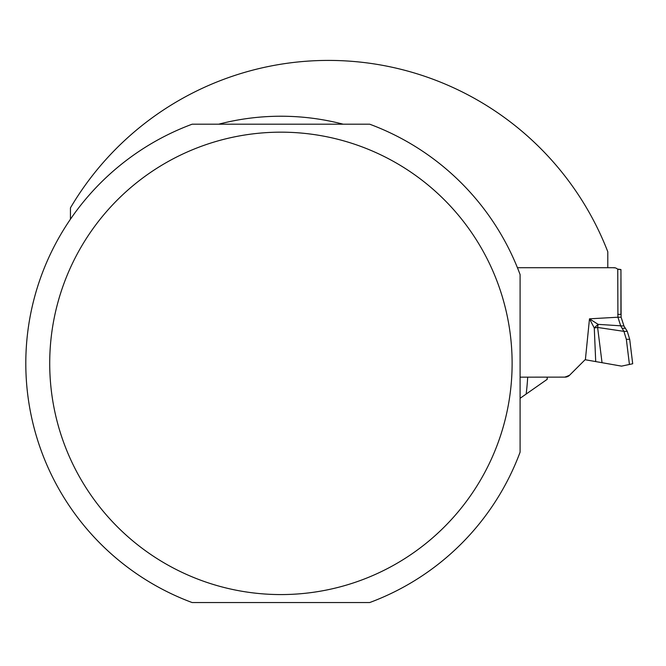 <?xml version="1.0" encoding="UTF-8"?>
<svg xmlns="http://www.w3.org/2000/svg" width="666" height="666" viewBox="0 0 666 666"><rect width="100%" height="100%" fill="white"/><g stroke="black" fill="none" stroke-linecap="round" stroke-linejoin="round"><path stroke-width="1" d="M520.096 398.301L547.202 379.32L547.202 377.131M607.792 267.715L607.792 251.756A299.517 299.517 0 0 0 70.446 207.867L70.446 219.197M497.668 443.831A231.202 231.202 0 0 0 242.216 135.431A231.202 231.202 0 0 0 102.864 510.855A231.202 231.202 0 0 0 497.668 443.831M369.697 602.547L192.141 602.547A255.12 255.12 0 0 1 192.141 124.201L369.697 124.201A255.12 255.12 0 0 1 520.096 274.592L520.096 452.147A255.12 255.12 0 0 1 369.697 602.547M520.096 377.156L565.059 377.123L569.563 375.249L578.304 366.508M585.372 359.757L589.485 318.831L598.143 324.359A15.942 0.999 99.1 0 0 597.61 327.447L602.039 362.695L585.106 359.715L569.563 375.249A6.377 6.377 0 0 1 565.059 377.123A3.188 0.708 -90 0 0 565.359 376.823M595.712 361.58L594.272 327.972L589.485 318.831L617.915 317.216L620.762 326.024L623.917 331.36L626.34 339.302L629.428 364.46L632.7 363.761L629.695 339.302L627.272 331.36L623.967 326.024L621.103 317.216L620.937 269.539L617.748 269.106A4.787 4.787 20.3 0 0 619.563 269.464L620.937 269.663M517.424 267.715L614.044 267.715A4.787 4.787 0 0 1 616.808 268.589A4.787 4.787 0 0 0 617.748 269.106L617.915 317.216L621.103 317.216M623.967 326.024L598.143 324.359A15.942 3.33 -43 0 0 594.272 327.972A15.942 1.224 171.8 0 1 597.61 327.447L623.917 331.36L627.272 331.36M620.937 278.471L620.937 314.369L617.748 314.369M629.428 364.46L621.536 366.134L602.039 362.695M614.177 267.89L613.761 267.715M218.656 124.201A247.144 247.144 0 0 1 343.19 124.201M527.68 377.156A247.144 247.144 0 0 1 526.157 394.056M625.407 328.288L622.127 328.288M629.695 339.302L626.34 339.302"/></g></svg>
